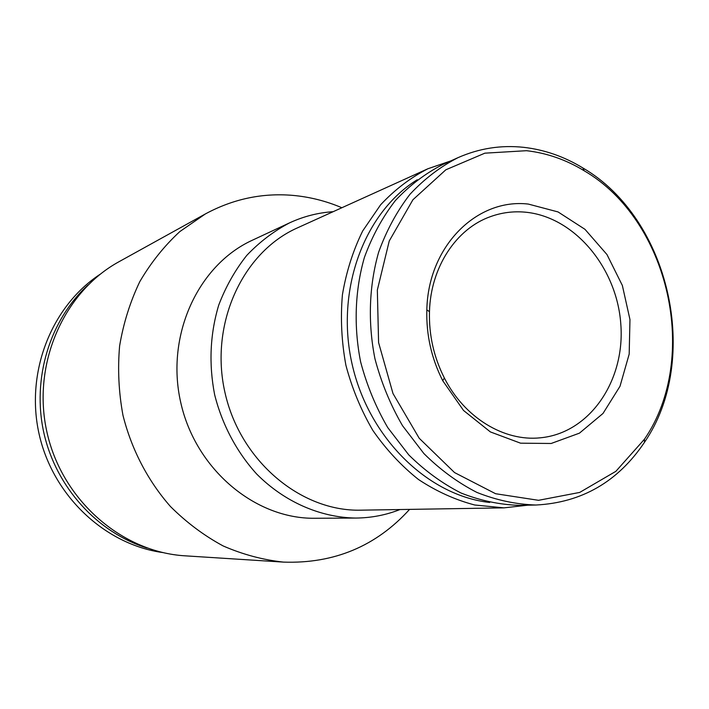 <?xml version="1.0" encoding="UTF-8"?>
<svg xmlns="http://www.w3.org/2000/svg" width="709" height="709" viewBox="0 0 709 709"><rect width="100%" height="100%" fill="white"/><g stroke="black" fill="none" stroke-linecap="round" stroke-linejoin="round"><path stroke-width="1.06" d="M100.323 274.144C51.606 305.951 25.143 372.216 39.119 434.112C52.945 496.043 105.18 544.645 162.822 552.568M88.129 284.921C49.852 319.954 31.701 378.535 43.896 433.039C56.162 487.526 97.612 532.734 147.188 548.048M341.871 207.737C326.016 200.984 309.558 196.854 292.516 195.356C262.064 192.83 233.031 199.025 205.397 213.923L119.227 261.594C63.686 291.833 31.55 364.275 46.989 432.348C62.126 500.483 122.134 552.24 185.279 555.838L283.547 562.113C334.107 563.815 376.116 546.24 409.58 509.381M205.397 213.923L179.847 231.568C164.275 245.934 150.928 262.631 139.788 281.659C130.164 301.768 123.437 323.198 119.617 345.921C117.588 369.052 118.704 392.174 122.967 415.288C131.528 449.479 147.915 480.862 170.452 506.51C186.449 522.453 204.006 535.596 223.131 545.939C242.824 554.509 262.968 559.897 283.547 562.113M333.15 211.69C318.057 212.682 303.514 216.413 289.538 222.874L252.431 240.191C198.165 264.909 165.454 335.366 180.698 402.331C195.533 469.393 255.222 519.103 314.849 518.27L355.794 518.057C371.188 517.924 385.926 515.089 400.009 509.532M289.538 222.874C273.78 231.152 259.529 241.991 246.767 255.4C235.113 270.111 225.79 286.64 218.771 304.985C210.059 333.948 208.685 363.868 214.641 394.718C222.174 424.682 236.735 452.076 256.729 474.073C284.531 501.999 320.335 517.517 355.794 518.057M450.685 160.952L427.864 168.769L297.505 227.846C242.62 252.076 209.332 323.88 224.939 392.405C240.112 461.018 300.891 511.712 360.872 510.17L503.975 507.857L527.948 505.171M427.864 168.769C410.476 177.72 394.727 189.72 380.618 204.786L362.698 230.939C353.011 250.632 346.249 271.919 342.412 294.793C340.391 318.181 341.552 341.667 345.903 365.25C352.045 388.435 361.032 410.165 372.863 430.443C386.104 449.488 401.312 465.84 418.487 479.506C436.452 491.372 455.213 499.872 474.755 505.003L503.975 507.857M417.255 179.74C364.311 212.319 335.295 289.892 352.036 363.877C368.52 437.914 427.908 495.644 489.697 502.468M457.987 157.664L442.735 164.532C425.303 173.448 409.51 185.466 395.365 200.567C382.461 217.255 372.145 236.194 364.426 257.367C354.934 290.273 353.569 326.441 360.642 361.944C366.819 385.288 375.859 407.17 387.743 427.589L408.756 454.877C424.788 470.714 442.203 483.423 461.01 493.003C480.25 500.607 499.659 504.719 519.227 505.34L535.951 505.021C581.761 502.637 617.929 481.748 644.454 442.354C701.449 359.303 669.89 218.682 582.86 167.953C564.24 156.6 544.556 149.732 523.818 147.348C501.103 144.893 479.16 148.332 457.987 157.664C440.324 166.712 424.328 178.916 409.997 194.266C396.925 211.255 386.476 230.531 378.668 252.103C369.07 285.638 367.732 322.515 374.946 358.736C381.247 382.55 390.437 404.874 402.526 425.701L423.885 453.547C440.165 469.712 457.846 482.669 476.927 492.436C496.442 500.199 516.117 504.391 535.951 505.021M526.495 150.698L484.859 153.171L445.846 169.788L412.913 199.761L389.25 240.98L377.339 290.052L378.588 342.562L393.008 393.557L419.205 438.251L454.549 472.575L495.591 493.721L538.539 500.315L579.705 492.427L615.864 471.334L644.454 439.217C700.244 358.054 669.331 220.322 584.207 170.78C565.995 159.702 546.754 153.002 526.495 150.698M528.329 204.077C477.006 197.979 428.05 246.156 426.836 309.904C426.171 334.843 431.462 358.444 442.726 380.698L463.544 410.476L490.389 431.923L520.566 443.178L551.168 443.479L579.448 433.155L603.013 413.444L620.003 386.281L629.184 354.092L629.964 319.564L622.36 285.479L606.975 254.558L584.969 229.317L558.036 211.929L528.329 204.077M524.74 212.124C513.068 211.131 501.715 212.611 490.672 216.564C456.304 228.511 430.638 267.125 429.477 311.65C428.856 335.02 433.819 357.132 444.366 377.994C464.448 417.752 504.152 441.689 540.329 437.808C589.844 433.19 625.329 380.494 620.8 323.995C616.857 267.479 574.13 216.334 524.74 212.124M584.207 170.78L582.86 167.953M644.454 439.217L644.454 442.354M444.366 377.994L442.726 380.698M429.477 311.65L426.836 309.904"/></g></svg>
